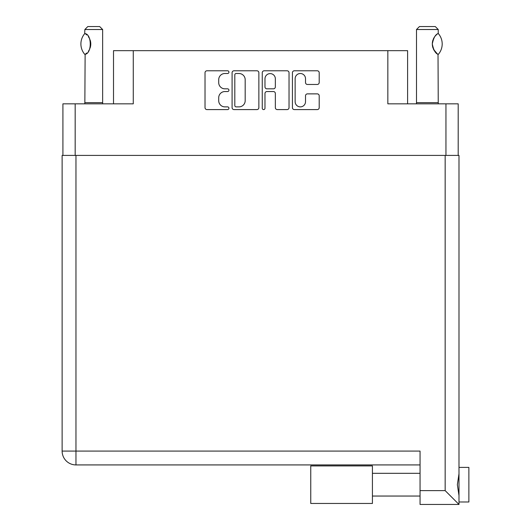 <?xml version="1.0" encoding="UTF-8"?>
<svg xmlns="http://www.w3.org/2000/svg" width="531" height="531" viewBox="0 0 531 531"><rect width="100%" height="100%" fill="white"/><g stroke="black" fill="none" stroke-linecap="round" stroke-linejoin="round"><path stroke-width="0.8" d="M295.136 101.686A5.191 5.191 0 0 0 300.327 106.877A5.191 5.191 0 0 0 305.517 101.686L305.517 95.819A1.938 1.938 0 0 1 307.456 93.874L317.253 93.874A1.938 1.938 0 0 1 319.197 95.819L319.197 107.654A1.938 1.938 0 0 1 317.253 109.592L294.366 109.592A1.938 1.938 0 0 1 292.422 107.654L292.422 72.734A1.938 1.938 0 0 1 294.366 70.789L317.253 70.789A1.938 1.938 0 0 1 319.197 72.734L319.197 82.531A1.938 1.938 0 0 1 317.253 84.469L307.456 84.469A1.938 1.938 0 0 1 305.517 82.531L305.517 78.694A5.191 5.191 0 0 0 300.327 73.504A5.191 5.191 0 0 0 295.136 78.694L295.136 101.686M263.615 109.592A1.361 1.361 0 0 0 264.976 108.231L264.976 93.489A1.938 1.938 0 0 1 266.914 91.551L273.412 91.551A1.938 1.938 0 0 1 275.35 93.489L275.35 107.654A1.938 1.938 0 0 0 277.288 109.592L287.085 109.592A1.938 1.938 0 0 0 289.03 107.654L289.03 72.734A1.938 1.938 0 0 0 287.085 70.789L264.199 70.789A1.938 1.938 0 0 0 262.254 72.734L262.254 108.231A1.361 1.361 0 0 0 263.615 109.592M62.917 103.83L62.917 155.41L62.917 103.83L75.17 103.83L75.17 155.41M258.862 107.654L258.862 72.734A1.938 1.938 0 0 0 256.924 70.789L234.032 70.789A1.938 1.938 0 0 0 232.087 72.734L232.087 107.654A1.938 1.938 0 0 0 234.032 109.592L256.924 109.592A1.938 1.938 0 0 0 258.862 107.654M224.912 73.504L227.58 73.504A1.361 1.361 0 0 0 228.934 72.15A1.361 1.361 0 0 0 227.58 70.789L206.964 70.789A1.938 1.938 0 0 0 205.026 72.734L205.026 107.654A1.938 1.938 0 0 0 206.964 109.592L227.58 109.592A1.361 1.361 0 0 0 228.934 108.231A1.361 1.361 0 0 0 227.58 106.877L224.912 106.877A6.206 6.206 0 0 1 218.706 100.664L218.706 97.757A6.206 6.206 0 0 1 224.912 91.551L227.58 91.551A1.361 1.361 0 0 0 228.934 90.19A1.361 1.361 0 0 0 227.58 88.83L224.912 88.83A6.206 6.206 0 0 1 218.706 82.624L218.706 79.716A6.206 6.206 0 0 1 224.912 73.504M407.602 103.83L407.602 50.664L113.515 50.664L113.515 103.83M133.274 50.664L133.274 103.83L75.17 103.83M458.2 103.83L458.2 155.41L458.2 103.83L387.842 103.83L387.842 50.664M236.162 73.504A1.361 1.361 0 0 0 234.808 74.864L234.808 105.516A1.361 1.361 0 0 0 236.162 106.877L238.977 106.877A6.206 6.206 0 0 0 245.183 100.664L245.183 79.716A6.206 6.206 0 0 0 238.977 73.504L236.162 73.504M275.35 78.794A5.191 5.191 0 0 0 270.16 73.603A5.191 5.191 0 0 0 264.976 78.794L264.976 86.892A1.938 1.938 0 0 0 266.914 88.83L273.412 88.83A1.938 1.938 0 0 0 275.35 86.892L275.35 78.794M84.714 54.295L85.126 54.295L84.714 54.295A15.91 15.91 0 0 1 84.708 33.632L85.126 33.632C91.943 34.455 91.943 53.485 85.126 54.295L84.854 102.642A3.956 3.956 0 0 1 84.675 103.83M84.854 102.642L102.642 102.642A3.956 3.956 0 0 0 102.822 103.83M102.642 102.642L102.642 29.517L84.854 29.517L84.708 33.632M84.854 29.517L87.821 26.55L99.675 26.55L102.642 29.517M85.126 33.632A12.253 12.253 0 0 1 85.783 34.09M86.573 34.714L86.062 34.296A12.253 12.253 0 0 1 86.858 34.98L86.666 34.8M88.332 36.612A12.253 12.253 0 0 1 89.858 39.287M90.781 43.96L90.137 40.031A12.253 12.253 0 0 1 90.131 47.909M89.858 48.64A12.253 12.253 0 0 1 88.345 51.295M86.858 52.954A12.253 12.253 0 0 1 86.042 53.644M85.79 53.83A12.253 12.253 0 0 1 85.126 54.288L85.783 53.843M90.297 47.378L90.781 44M89.852 39.281L89.62 38.75M89.5 38.504L88.352 36.639M416.317 103.83A3.956 3.956 0 0 0 416.496 102.642L438.241 102.642A3.956 3.956 0 0 0 438.42 103.83M416.496 102.642L416.496 29.517L438.241 29.517L438.241 33.466L437.444 33.991M436.389 34.834L435.174 36.088M433.794 38.119L433.316 39.095A12.253 12.253 0 0 1 436.774 34.508M432.818 40.475L432.314 43.954M432.314 43.967L433.03 48.095M433.641 49.516L437.265 53.81M438.241 102.642L438.022 54.321A12.253 12.253 0 0 1 433.323 48.845M416.496 29.517L419.463 26.55L435.274 26.55L438.241 29.517M438.354 33.599A15.91 15.91 0 0 1 438.36 54.321L438.022 54.321C435.42 53.445 433.515 49.994 432.314 43.954C433.515 37.933 435.42 34.482 438.022 33.599M433.037 48.115A12.253 12.253 0 0 1 433.037 39.812M437.411 34.017A12.253 12.253 0 0 1 438.022 33.606M468.873 467.393L458.99 467.393L468.873 467.393L468.873 501.981L458.99 501.981M458.99 484.684L458.99 504.45L420.054 504.45L420.054 451.084L75.96 451.084L75.96 155.41L458.99 155.41L458.99 484.684M458.99 473.798L457.357 484.684L458.99 495.576M420.054 464.924L75.96 464.924A13.833 13.833 0 0 1 62.127 451.084L62.127 155.41L75.96 155.41M458.99 504.45L445.157 490.617L445.157 155.41M372.423 465.913L310.761 465.913L310.761 503.461L372.423 503.461L372.423 465.913M445.947 103.83L445.947 155.41M420.054 490.617L445.157 490.617M75.96 464.924L75.96 451.084L62.127 451.084M372.423 496.047L420.054 496.047M372.423 473.32L420.054 473.32L372.423 473.32"/></g></svg>
